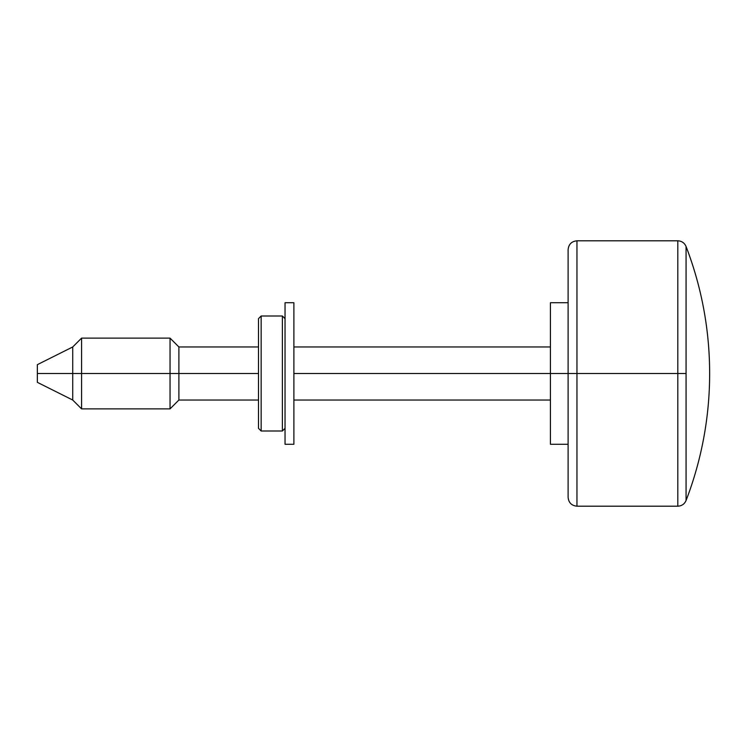 <?xml version="1.0" encoding="UTF-8"?>
<svg xmlns="http://www.w3.org/2000/svg" width="747" height="747" viewBox="0 0 747 747"><rect width="100%" height="100%" fill="white"/><g stroke="black" fill="none" stroke-linecap="round" stroke-linejoin="round"><path stroke-width="1.12" d="M709.65 373.5L709.65 373.5A353.845 353.845 0 0 1 686.063 500.518C684.476 504.104 681.722 505.999 677.809 506.195L677.809 373.5L686.063 373.5L686.063 246.482C701.722 287.371 709.585 329.716 709.65 373.5A353.845 353.845 0 0 0 686.063 246.482L686.063 500.518L686.063 373.5L677.809 373.5L677.809 506.195L677.809 373.5L576.955 373.5L576.955 506.195L576.955 373.5L568.112 373.5L568.112 497.343L568.112 373.5L550.418 373.5L550.418 444.269L550.418 373.5L293.888 373.5L568.112 373.5L568.112 496.746M170.045 373.5L170.045 408.88L170.045 373.5L72.73 373.5L72.73 400.037L72.73 373.5L37.35 373.5L37.35 382.343L37.35 373.5L72.73 373.5L72.73 346.963L72.73 373.5L81.582 373.5L81.582 408.88L81.582 373.5L170.045 373.5L170.045 338.12L170.045 373.5L178.888 373.5L170.045 373.5M258.499 400.037L178.888 400.037L178.888 373.5L178.888 400.037L170.045 408.88L81.582 408.88L72.73 400.037L37.35 382.343M258.499 373.5L178.888 373.5L258.499 373.5L258.499 428.348L261.151 431L261.151 316L258.499 318.652L258.499 428.348L261.151 431L282.385 431L285.037 428.348L282.385 431L282.385 316L282.385 431L261.151 431L261.151 316L282.385 316L261.151 316L258.499 318.652L258.499 373.5M568.112 250.254L568.112 373.5L677.809 373.5L677.809 240.805L576.955 240.805L576.955 506.195C571.595 505.654 568.644 502.712 568.112 497.343M37.35 364.657L37.35 373.5L37.35 364.657L72.73 346.963L81.582 338.12L81.582 373.5L81.582 338.12L170.045 338.12L178.888 346.963L178.888 373.5L178.888 346.963L258.499 346.963M550.418 302.731L550.418 373.5L550.418 302.731L568.112 302.731M568.112 373.5L568.112 249.657L568.112 373.5M576.955 373.5L576.955 240.805L576.955 373.5M677.809 373.5L677.809 240.805L677.809 373.5M285.037 444.269L293.888 444.269L293.888 302.731L285.037 302.731L285.037 444.269L285.037 302.731L293.888 302.731L293.888 444.269L285.037 444.269M285.037 318.652L282.385 316L285.037 318.652M568.112 444.269L550.418 444.269M550.418 400.037L293.888 400.037M677.809 506.195L576.955 506.195M550.418 346.963L293.888 346.963M576.955 240.805C571.595 241.346 568.644 244.288 568.112 249.657M686.063 246.482C684.476 242.896 681.722 241.001 677.809 240.805"/></g></svg>
